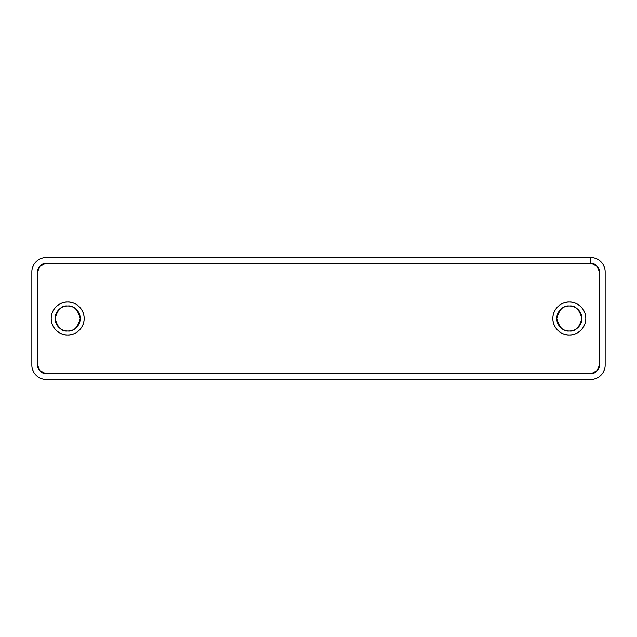 <?xml version="1.0" encoding="UTF-8"?>
<svg xmlns="http://www.w3.org/2000/svg" width="637" height="637" viewBox="0 0 637 637"><rect width="100%" height="100%" fill="white"/><g stroke="black" fill="none" stroke-linecap="round" stroke-linejoin="round"><path stroke-width="0.96" d="M67.681 334.982C62.864 335.643 51.422 330.699 51.199 318.5C51.422 306.301 62.864 301.357 67.681 302.018C72.236 302.018 76.121 303.626 79.338 306.843C82.555 310.06 84.164 313.945 84.164 318.5C84.164 323.055 82.555 326.94 79.338 330.157C76.121 333.374 72.236 334.982 67.681 334.982C63.127 334.982 59.241 333.374 56.024 330.157C52.807 326.94 51.199 323.055 51.199 318.5C51.199 313.945 52.807 310.06 56.024 306.843C59.241 303.626 63.127 302.018 67.681 302.018C72.499 301.357 83.941 306.301 84.164 318.5C83.941 330.699 72.499 335.643 67.681 334.982M569.319 334.982C564.501 335.643 553.059 330.699 552.836 318.5C553.059 306.301 564.501 301.357 569.319 302.018C573.873 302.018 577.759 303.626 580.976 306.843C584.193 310.06 585.801 313.945 585.801 318.5C585.801 323.055 584.193 326.94 580.976 330.157C577.759 333.374 573.873 334.982 569.319 334.982C564.764 334.982 560.879 333.374 557.662 330.157C554.445 326.94 552.836 323.055 552.836 318.5C552.836 313.945 554.445 310.06 557.662 306.843C560.879 303.626 564.764 302.018 569.319 302.018C574.136 301.357 585.578 306.301 585.801 318.5C585.578 330.699 574.136 335.643 569.319 334.982M37.583 271.919L37.583 365.097L40.099 371.164L46.167 373.68L590.833 373.68L596.909 371.156L599.417 365.081L599.417 271.919L596.909 265.844L590.833 263.32L46.167 263.32L40.091 265.844L37.583 271.919L37.583 365.097L40.099 371.164L46.182 373.68L590.833 373.68L596.901 371.164L599.417 365.081L599.417 271.919L596.901 265.836L590.817 263.32L46.167 263.32L40.099 265.836L37.583 271.919A8.6 8.6 0 0 1 46.167 263.32L40.099 265.836L37.583 271.919L37.583 365.081L40.099 371.164L46.182 373.68A8.6 8.6 0 0 1 37.583 365.097L37.583 271.919C38.132 266.736 40.999 263.869 46.182 263.32L590.817 263.32A8.6 8.6 0 0 1 596.837 265.78M596.957 265.9A8.6 8.6 0 0 1 599.417 271.816M599.417 365.184A8.6 8.6 0 0 1 596.957 371.1M596.837 371.22A8.6 8.6 0 0 1 590.833 373.68L596.901 371.164L599.417 365.081C598.868 370.264 596.001 373.131 590.817 373.68L46.182 373.68L590.817 373.68M569.319 305.959C563.387 305.242 559.206 309.423 556.778 318.5C559.206 327.577 563.387 331.758 569.319 331.041C563.387 331.758 559.206 327.577 556.778 318.5C559.206 309.423 563.387 305.242 569.319 305.959C572.782 305.959 575.737 307.185 578.189 309.63C580.633 312.082 581.86 315.036 581.86 318.5C581.86 321.964 580.633 324.918 578.189 327.37C575.737 329.815 572.782 331.041 569.319 331.041C565.855 331.041 562.901 329.815 560.449 327.37C558.004 324.918 556.778 321.964 556.778 318.5C556.778 315.036 558.004 312.082 560.449 309.63C562.901 307.185 565.855 305.959 569.319 305.959C575.251 305.242 579.431 309.423 581.86 318.5C579.431 327.577 575.251 331.758 569.319 331.041C575.251 331.758 579.431 327.577 581.86 318.5C579.431 309.423 575.251 305.242 569.319 305.959C565.855 305.959 562.901 307.185 560.449 309.63M67.681 305.959C61.749 305.242 57.569 309.423 55.14 318.5C57.569 327.577 61.749 331.758 67.681 331.041C61.749 331.758 57.569 327.577 55.14 318.5C57.569 309.423 61.749 305.242 67.681 305.959C71.145 305.959 74.099 307.185 76.551 309.63C78.996 312.082 80.222 315.036 80.222 318.5C80.222 321.964 78.996 324.918 76.551 327.37C74.099 329.815 71.145 331.041 67.681 331.041C64.218 331.041 61.263 329.815 58.811 327.37C56.367 324.918 55.14 321.964 55.14 318.5C55.14 315.036 56.367 312.082 58.811 309.63C61.263 307.185 64.218 305.959 67.681 305.959C73.613 305.242 77.794 309.423 80.222 318.5C77.794 327.577 73.613 331.758 67.681 331.041C73.613 331.758 77.794 327.577 80.222 318.5C77.794 309.423 73.613 305.242 67.681 305.959M31.85 271.919L31.85 365.081L31.85 271.919C31.85 267.962 33.251 264.586 36.046 261.783C38.849 258.988 42.225 257.587 46.182 257.587L590.817 257.587C594.775 257.587 598.151 258.988 600.954 261.783C603.749 264.586 605.15 267.962 605.15 271.919L605.15 365.081C605.15 369.038 603.749 372.414 600.954 375.217C598.151 378.012 594.775 379.413 590.817 379.413L46.182 379.413C42.225 379.413 38.849 378.012 36.046 375.217C33.251 372.414 31.85 369.038 31.85 365.081A14.332 14.332 0 0 0 46.182 379.413L590.817 379.413A14.332 14.332 0 0 0 605.15 365.081L605.15 271.919A14.332 14.332 0 0 0 590.817 257.587L46.182 257.587A14.332 14.332 0 0 0 31.85 271.919M590.817 257.587L590.817 263.32C596.001 263.869 598.868 266.736 599.417 271.919L596.901 265.836L590.817 263.32L46.182 263.32M46.182 373.68C40.999 373.131 38.132 370.264 37.583 365.081"/></g></svg>
